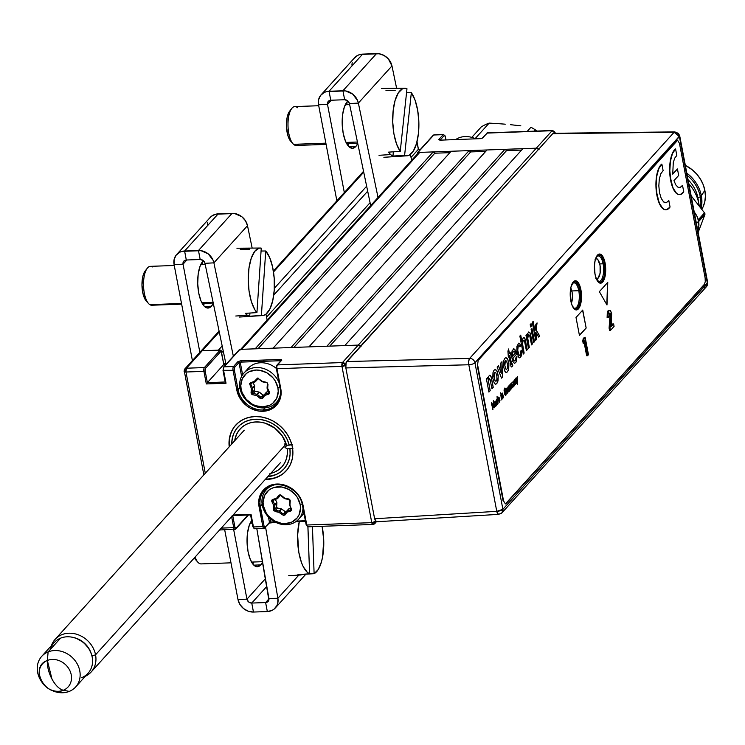 <?xml version="1.0" encoding="UTF-8"?>
<svg xmlns="http://www.w3.org/2000/svg" width="745" height="745" viewBox="0 0 745 745"><rect width="100%" height="100%" fill="white"/><g stroke="black" fill="none" stroke-linecap="round" stroke-linejoin="round"><path stroke-width="1.12" d="M555.295 133.271A2.915 2.505 -137.9 0 0 552.101 130.72L536.307 148.18A2.915 2.505 42.1 0 1 538.691 149.205A2.915 2.505 -137.9 0 0 536.307 148.18L358.252 345.093A2.915 2.505 42.1 0 1 360.627 346.118A2.915 2.505 -137.9 0 0 358.252 345.093L344.805 345.587L522.869 148.665L536.307 148.18L342.458 362.554A2.915 2.505 42.1 0 1 345.652 365.115M344.805 345.587L522.869 148.665M326.869 346.229L504.933 149.317L326.869 346.229L308.942 346.881L487.007 149.969L504.933 149.317L506.535 150.62L329.746 346.127L506.535 150.62L521.593 150.071M308.942 346.881L487.007 149.969M291.016 347.533L469.08 150.611L291.016 347.533L273.089 348.176L451.144 151.263L469.08 150.611L470.682 151.915L293.884 347.421L470.682 151.915L485.74 151.365M273.089 348.176L451.144 151.263M255.153 348.828L433.217 151.915L255.153 348.828L241.706 349.312L419.77 152.399L433.217 151.915L434.819 153.209L258.021 348.725L434.819 153.209L449.878 152.669M240.058 350.048A2.915 2.505 42.1 0 1 241.706 349.312L419.77 152.399A2.915 2.505 -137.9 0 0 418.122 153.135L240.691 349.349M241.194 360.831L241.436 362.089M218.397 350.159L222.187 345.969L218.397 350.159L202.267 350.737L220.194 350.094L204.4 367.555L186.474 368.207A2.915 1.127 87.9 0 0 185.98 372.016L203.907 371.364L206.309 383.936L207.371 382.641L205.145 370.963A1.946 0.754 -92.1 0 1 205.471 368.421L221.265 350.96L223.835 364.435L226.052 364.352L223.835 364.435L225.614 362.452L223.835 364.435L221.6 352.757L223.221 350.96L221.6 352.757M266.561 317.184L370.079 202.696L266.561 317.184M273.741 295.094L367.685 191.204L273.741 295.094M366.652 186.213L274.346 288.287L366.652 186.213M225.214 381.989L207.371 382.641L223.835 364.435L207.371 382.641L205.145 370.963L205.471 368.421L221.265 350.96A0.969 0.838 -137.9 0 0 220.194 350.094L204.4 367.555A0.969 0.838 42.1 0 1 205.471 368.421A0.969 0.838 -137.9 0 0 204.4 367.555A2.915 1.127 87.9 0 0 203.907 371.364L205.145 370.963L203.907 371.364A2.915 1.127 -92.1 0 1 204.4 367.555L186.474 368.207L202.267 350.737A2.915 2.505 -137.9 0 0 200.61 351.482A2.915 2.505 42.1 0 1 202.267 350.737L219.263 331.944L200.098 352.497M273.517 271.944L363.728 172.179L273.517 271.944M418.355 149.317L416.949 141.96L418.383 149.326L411.026 157.418L418.355 149.317L420.571 149.233M482.071 138.319A0.969 0.838 42.1 0 1 482.741 137.9L487.109 133.076A0.969 0.838 -137.9 0 0 486.56 133.318A0.969 0.838 42.1 0 1 487.109 133.076L552.101 130.72L536.307 148.18L417.973 152.464A0.969 0.838 42.1 0 0 417.256 153.395L417.973 152.464L536.307 148.18L539.11 149.754M434.596 134.975A2.915 1.127 87.9 0 0 434.177 134.78A2.915 1.127 87.9 0 0 433.767 135.003L417.973 152.464L433.767 135.003A0.969 0.838 -137.9 0 0 433.217 135.245L417.424 152.706M487.938 133.038A2.915 1.127 87.9 0 0 487.519 132.852A2.915 1.127 87.9 0 0 487.109 133.076L482.741 137.9L481.009 138.626L439.932 140.172L438.814 139.492L443.182 134.659A2.915 1.127 -92.1 0 1 443.592 134.445A2.915 1.127 87.9 0 0 443.182 134.659L433.767 135.003L443.182 134.659A0.969 0.838 42.1 0 1 444.253 135.525L440.053 140.162L444.253 135.525A0.969 0.838 -137.9 0 0 443.182 134.659L438.814 139.492A0.969 0.838 42.1 0 1 439.829 140.172M555.304 133.318L552.101 130.72A2.915 1.127 -92.1 0 1 552.511 130.496L487.109 133.076A2.915 1.127 -92.1 0 1 487.537 132.852M434.177 134.78L443.592 134.445L445.259 136.577L444.821 135.525L444.253 135.525A1.946 0.754 -92.1 0 1 445.259 136.577L445.203 136.307M445.259 136.577L445.91 139.958L445.259 136.577M266.943 479.426A34.037 29.176 42.1 0 1 265.285 479.435L272.949 478.597L278.5 476.595L283.37 473.494L287.374 469.415L290.373 464.508L292.236 458.967L292.897 453.007L292.329 446.851L290.55 440.742L287.644 434.903L283.705 429.576L278.9 424.948L273.396 421.214L267.418 418.504L261.188 416.93L254.948 416.548A34.037 29.176 42.1 0 1 288.185 435.806A34.037 29.176 42.1 0 1 286.201 470.812A34.037 29.176 42.1 0 1 266.943 479.426M229.218 446.823A34.037 29.176 42.1 0 1 235.699 425.153A34.037 29.176 42.1 0 1 254.948 416.548L248.951 417.377L243.401 419.37L238.53 422.48L234.526 426.559L231.527 431.467L229.665 436.998L229.218 446.823M276.46 368.645L280.176 388.145A22.853 19.593 42.1 0 1 276.069 404.237A22.853 19.593 42.1 0 1 263.143 410.011A22.853 19.593 42.1 0 1 238.046 389.663L234.275 369.902L233.045 370.312L236.817 390.073A23.831 20.422 -137.9 0 0 262.976 411.287L263.143 410.011A22.853 19.593 42.1 0 1 238.046 389.663L236.817 390.073L239.881 387.642L238.046 389.663L234.2 369.166L234.61 367.369L238.977 362.536A0.969 0.838 -137.9 0 0 237.906 361.67L233.539 366.503A0.969 0.838 42.1 0 1 234.61 367.369L238.977 362.536L241.622 376.402L238.977 362.536L240.207 362.135L242.609 374.744L240.207 362.135L280.94 360.701M276.591 402.198A22.853 19.593 -137.9 0 0 278.257 401.173M280.176 388.145L280.176 388.145A22.853 19.593 42.1 0 1 276.106 404.19A22.853 19.593 42.1 0 1 263.143 410.011L265.09 407.86L263.143 410.011L262.976 411.287A23.831 20.422 -137.9 0 0 280.744 388.48L276.972 368.719A2.915 1.127 -92.1 0 1 277.466 364.91L281.834 360.077A0.969 0.838 -137.9 0 0 281.284 360.329L276.917 365.152A0.969 0.838 42.1 0 1 277.466 364.91A0.969 0.838 -137.9 0 0 276.74 365.842L276.507 366.261M268.749 523.353A0.969 0.838 -137.9 0 0 269.476 522.422L270.705 522.012L270.044 518.539L270.705 522.012L274.775 521.872M296.631 521.081L305.394 520.764M308.309 526.594A2.915 1.127 -92.1 0 1 307.881 526.808A2.915 1.127 -92.1 0 1 306.782 525.011L303.019 505.25A23.831 20.422 -137.9 0 0 276.851 484.036A23.831 20.422 -137.9 0 0 259.092 506.842L262.156 504.412L260.322 506.432L264.093 526.193L260.322 506.432L259.092 506.842L262.855 526.603L264.093 526.193L265.108 527.246L269.476 522.422L268.433 516.983L269.476 522.422L265.108 527.246A0.969 0.838 42.1 0 1 264.382 528.177A2.915 1.127 -92.1 0 1 263.972 528.401A2.915 1.127 -92.1 0 1 262.855 526.603L253.449 526.939L251.046 514.367L250.627 514.916L252.825 526.752L253.449 526.939A2.915 1.127 87.9 0 0 254.557 528.745L263.972 528.401A2.915 1.127 87.9 0 0 264.382 528.177A0.969 0.838 -137.9 0 0 265.108 527.246A1.946 0.754 -92.1 0 1 264.093 526.193L262.855 526.603A2.915 1.127 87.9 0 0 263.954 528.401L269.299 523.102M253.896 527.656L252.881 526.603L250.655 514.925L232.729 515.577L233.241 515.009L232.729 515.577L234.954 527.255L235.969 528.307A1.946 0.754 -92.1 0 1 234.954 527.255L233.725 527.656A2.915 1.127 87.9 0 0 234.815 529.453A2.915 1.127 87.9 0 0 235.243 529.239A0.969 0.838 -137.9 0 0 235.969 528.307L247.983 515.019L235.969 528.307A0.969 0.838 42.1 0 1 235.243 529.239A2.915 1.127 -92.1 0 1 234.833 529.453A2.915 1.127 -92.1 0 1 233.725 527.656L231.63 516.667L233.725 527.656L234.954 527.255L232.729 515.577L232.179 515.587M233.725 527.656L221.284 528.103L233.725 527.656M276.367 366.894L276.348 368.533L276.972 368.719L276.414 368.384A1.946 0.754 87.9 0 1 276.74 365.842A0.969 0.838 42.1 0 1 276.917 365.152L276.348 368.533L280.12 388.294L280.744 388.48L280.12 388.294C281.2 394.571 279.841 399.879 276.069 404.237M223.118 370.582L223.398 367.769A0.969 0.838 42.1 0 1 224.124 366.838L239.918 349.377L358.252 345.093L342.458 362.554L277.466 364.91A2.915 1.127 87.9 0 0 276.972 368.719L280.744 388.48L280.679 396.964L277.28 404.274L274.467 407.133L271.059 409.303L262.976 411.287L258.608 411.017L250.069 408.018L246.213 405.401L240.095 398.435L236.817 390.073L233.045 370.312L234.275 369.902A1.946 0.754 -92.1 0 1 234.61 367.369A0.969 0.838 -137.9 0 0 233.539 366.503A2.915 1.127 87.9 0 0 233.045 370.312A2.915 1.127 -92.1 0 1 233.539 366.503L224.124 366.838A2.915 1.127 87.9 0 0 223.63 370.647L233.045 370.312L223.072 370.312L225.372 382.502L226.033 383.228L223.63 370.647L226.033 383.228L206.309 383.936L203.907 371.364L185.98 372.016L205.294 473.28L185.98 372.016A2.915 0.996 169.2 0 1 184.117 371.448A2.915 0.996 169.2 0 1 184.294 370.991L203.851 474.872M225.297 381.989L225.372 382.502M345.652 365.171A2.915 0.996 169.2 0 1 341.964 366.372L345.661 365.152L342.458 362.554L341.964 366.372L276.972 368.719L341.964 366.372A2.915 1.127 -92.1 0 1 342.458 362.554L277.466 364.91L281.834 360.077L281.349 359.435L240.374 360.859L237.906 361.67L233.539 366.503L224.124 366.838L239.918 349.377A0.969 0.838 -137.9 0 0 239.369 349.629L223.575 367.089M375.62 521.286L371.783 522.655L341.964 366.372L371.783 522.655A2.915 0.996 -10.8 0 0 375.48 521.444L375.378 520.941M375.48 521.444A2.915 2.505 42.1 0 1 373.301 524.238L374.949 523.502L375.48 521.444M675.603 132.265L674.123 132.265L679.412 136.624L707.368 283.193A4.889 1.667 -10.8 0 0 707.666 282.439L502.894 509.31A4.889 4.191 42.1 0 1 502.018 512.756L498.684 514.357L376.504 521.77L372.891 524.461A2.915 1.127 -92.1 0 1 371.783 522.655L373.301 524.238A2.915 1.127 -92.1 0 1 372.891 524.461L373.301 524.238M233.12 515.019L251.046 514.367L253.449 526.939L262.855 526.603L258.692 502.53L260.461 494.475L265.36 488.189L268.768 486.019L272.651 484.613L281.219 484.306L289.768 487.304L293.614 489.921L299.741 496.887L303.019 505.25L306.782 525.011L371.783 522.655L306.782 525.011A2.915 1.127 87.9 0 0 307.899 526.808L309.603 573.808L307.35 572.365L303.215 566.628L301.455 562.522L298.829 552.436L297.618 535.031L299.285 521.528A33.786 13.056 -92.1 0 0 309.603 573.808L307.936 526.808L306.167 524.825L302.396 505.063L303.019 505.25L302.396 505.063C300.095 487.603 274.253 477.731 264.438 490.34A22.853 19.593 42.1 0 1 286.387 486.122A22.853 19.593 42.1 0 1 302.451 504.914A22.853 19.593 42.1 0 0 287.719 486.681A22.853 19.593 42.1 0 0 266.263 488.599A22.853 19.593 42.1 0 0 260.322 506.432A22.853 19.593 42.1 0 1 264.438 490.34M291.677 510.306L290.652 510.334L291.677 510.306M269.141 523.064L275.771 522.375M295.849 521.649L305.497 521.304M267.259 487.854A22.853 19.593 -137.9 0 0 266.403 489.614M302.507 505.175L306.223 524.676M361.055 346.667L358.252 345.093L239.918 349.377L239.192 349.964M226.052 364.352L223.835 364.435L220.874 350.336L202.267 350.737L186.474 368.207L184.825 368.943A2.915 2.505 42.1 0 1 186.474 368.207L185.98 372.016L184.294 370.991A2.915 2.505 42.1 0 1 184.825 368.943L184.117 371.448M263.199 361.297L264.279 359.993M221.135 383.405L220.892 382.148M292.981 448.239L289.926 448.741A31.122 26.68 42.1 0 1 267.818 476.642L276.032 474.593L280.53 472.013L284.32 468.54L287.235 464.312L289.181 459.488L290.094 454.226L289.926 448.741L287.225 448.844L292.981 448.239M265.658 479.035A34.037 29.176 -137.9 0 0 286.387 470.607M231.751 444.029L232.3 438.153L233.921 433.171L236.537 428.729L240.048 424.995L244.341 422.117L249.24 420.189L254.576 419.286L260.145 419.444L265.742 420.664L271.161 422.881L276.209 426.028L280.688 429.986L284.441 434.614L287.328 439.727L289.237 445.156L286.546 445.249L282.15 435.732L274.663 428.012L265.183 423.188L260.117 422.108L255.088 421.987L250.264 422.815L245.841 424.566L241.976 427.183L238.8 430.563L236.444 434.586L234.694 440.761A28.208 24.175 42.1 0 1 259.232 422.024A28.208 24.175 42.1 0 1 286.546 445.249L284.292 443.89L286.546 445.249L292.301 444.653L289.237 445.156A31.122 26.68 42.1 0 0 257.072 419.23A31.122 26.68 42.1 0 0 231.751 444.029M269.932 473.559L274.523 472.134L278.611 469.816L282.048 466.705L284.711 462.896L286.499 458.538L287.346 453.798L287.225 448.844A28.208 24.175 42.1 0 1 270.77 473.382M284.972 447.484L287.225 448.844L284.972 447.484L287.011 445.231M235.895 424.939A34.037 29.176 -137.9 0 0 229.59 446.413M455.642 139.604A21.884 18.755 42.1 0 1 475.72 138.877A21.884 18.755 -137.9 0 0 455.642 139.604M279.897 387.139L277.894 387.791A19.938 17.088 42.1 0 1 263.032 406.872A19.938 17.088 42.1 0 1 241.138 389.123L240.02 388.443A21.884 18.755 -137.9 0 0 260.294 407.72A21.884 18.755 -137.9 0 0 280.399 394.301A21.884 18.755 42.1 0 1 276.423 402.393A21.884 18.755 42.1 0 1 255.405 406.435A21.884 18.755 42.1 0 1 240.02 388.443A21.884 18.755 42.1 0 1 243.96 373.04A21.884 18.755 42.1 0 1 279.04 382.604A21.884 18.755 -137.9 0 0 254.147 367.704A21.884 18.755 -137.9 0 0 240.02 388.443L241.138 389.123L240.803 385.519L242.283 378.777L246.381 373.515L249.24 371.699L256.001 370.042L259.66 370.265L266.803 372.779L272.847 377.678L275.147 380.797L277.894 387.791L278.23 391.395L276.749 398.137L272.651 403.399L269.792 405.215L263.032 406.872L255.731 405.727L252.229 404.135L246.185 399.246L242.181 392.699L241.138 389.123A19.938 17.088 42.1 0 1 256.001 370.042A19.938 17.088 42.1 0 1 277.894 387.791L279.897 387.139M263.674 395.353L259.456 392.261L262.985 395.111L260.964 397.346L257.435 394.496L256.587 395.521L260.117 398.379L260.964 397.346L257.435 394.496L259.456 392.261A0.969 0.838 -137.9 0 0 258.99 392.047L255.2 391.293L254.352 390.445A0.969 0.838 -137.9 0 0 255.2 391.293L253.188 393.518A0.969 0.838 42.1 0 1 252.331 392.671L254.352 390.445A0.969 0.838 42.1 0 1 254.334 390.212L254.641 386.124A0.969 0.838 -137.9 0 0 254.539 385.64L252.527 387.866L250.795 384.327L252.043 382.949L250.795 384.327A0.969 0.838 42.1 0 1 250.711 384.075L251.596 383.088L250.711 384.075A0.969 0.838 42.1 0 1 251.037 383.265L250.888 383.386M268.982 392.028A0.969 0.838 42.1 0 1 268.992 392.103L269.55 392.438A1.946 1.667 -137.9 0 0 269.383 391.935L268.852 391.991L269.383 391.935L267.269 388.49M254.818 382.017L254.306 381.459L249.538 383.591L251.372 388.527L251.074 392.615L252.322 392.438L252.62 388.35L251.372 388.527L251.167 393.323L252.806 394.776L253.188 393.518A0.969 0.838 42.1 0 1 252.322 392.438L254.334 390.212A0.969 0.838 -137.9 0 0 254.352 390.445L252.331 392.671A0.969 0.838 42.1 0 1 252.322 392.438L251.074 392.615A1.946 1.667 -137.9 0 0 252.806 394.776L256.587 395.521L256.969 394.273L253.188 393.518L255.2 391.293L258.99 392.047L256.969 394.273L253.188 393.518L252.806 394.776L256.587 395.521L260.787 398.743L262.166 398.677L264.726 395.455A0.969 0.503 -143.6 0 1 264.279 394.515A0.969 0.503 -143.6 0 1 264.298 394.487L262.24 397.281A0.969 0.503 36.4 0 0 262.231 397.299A0.969 0.503 36.4 0 0 262.678 398.249L264.726 395.455L268.563 394.217A1.946 1.667 -137.9 0 0 269.55 392.438L268.992 392.103M269.01 392.345A0.969 0.838 42.1 0 1 268.498 392.988L264.671 394.226L266.682 392A0.969 0.838 -137.9 0 0 266.319 392.261L262.231 397.299M257.323 379.559A0.969 0.838 -137.9 0 0 257.416 379.456L255.405 381.682L258.142 378.134M258.738 378.833L262.268 381.682L258.738 378.833M263.078 381.514L262.734 381.896L266.524 382.651A0.969 0.838 42.1 0 1 267.38 383.731L267.083 387.819L267.753 387.083M267.706 387.726L267.185 388.303L268.908 391.851M268.945 392.494L268.563 394.217L268.498 392.988L264.671 394.226L264.726 395.455L269.047 393.956L269.55 392.438A1.946 1.667 -137.9 0 0 269.383 391.935L267.66 388.396L267.958 384.299L266.924 382.418L262.445 381.393L257.528 378.069L254.306 381.459L250.469 382.697L251.112 383.247L255.041 381.943L255.982 380.9M266.682 392L268.554 391.395L266.682 392M254.539 385.64L253.067 382.613L254.539 385.64L252.527 387.866A0.969 0.838 42.1 0 1 252.62 388.35L254.641 386.124L254.334 390.212L252.322 392.438L252.62 388.35L254.641 386.124A0.969 0.838 -137.9 0 0 254.539 385.64M255.125 380.341L256.792 379.801L255.125 380.341M276.33 368.403A21.884 18.755 -137.9 0 0 248.262 368.281L243.96 373.04M302.144 503.918L300.17 504.561A19.938 17.088 42.1 0 1 285.307 523.642A19.938 17.088 42.1 0 1 263.413 505.892L262.296 505.212A21.884 18.755 -137.9 0 0 284.087 524.657A21.884 18.755 -137.9 0 0 302.992 508.174A21.884 18.755 42.1 0 1 298.698 519.163A21.884 18.755 42.1 0 1 277.68 523.204A21.884 18.755 42.1 0 1 262.296 505.212A21.884 18.755 42.1 0 1 266.235 489.81A21.884 18.755 42.1 0 1 273.89 485.042A21.884 18.755 -137.9 0 0 262.296 505.212L263.413 505.892L263.078 502.288L264.559 495.546L268.656 490.285L271.515 488.469L274.756 487.295L281.927 487.034L289.079 489.549L295.122 494.447L297.423 497.567L300.17 504.561L300.505 508.164L299.024 514.907L297.274 517.775L292.068 521.984L285.307 523.642L281.647 523.418L274.505 520.904L268.461 516.006L266.161 512.886L263.413 505.892A19.938 17.088 42.1 0 1 278.276 486.811A19.938 17.088 42.1 0 1 300.17 504.561L302.144 503.918M298.698 519.163L302.992 514.404A21.884 18.755 -137.9 0 0 303.96 513.24M285.95 512.122L281.722 509.031L285.251 511.88L283.24 514.115L279.71 511.266L281.722 509.031A0.969 0.838 -137.9 0 0 281.265 508.816L277.475 508.062L281.265 508.816L279.245 511.042L275.464 510.288L275.082 511.545L278.863 512.29L279.245 511.042L275.464 510.288L277.475 508.062L276.628 507.215A0.969 0.838 42.1 0 1 276.609 506.982L276.907 502.894L276.609 506.982L274.598 509.207L276.609 506.982A0.969 0.838 -137.9 0 0 276.628 507.215L274.607 509.44L276.628 507.215A0.969 0.838 -137.9 0 0 277.475 508.062L275.464 510.288A0.969 0.838 42.1 0 1 274.598 509.207L274.896 505.119L276.907 502.894A0.969 0.838 -137.9 0 0 276.814 502.409L274.793 504.635L273.07 501.096L274.318 499.718L273.07 501.096A0.969 0.838 42.1 0 1 272.987 500.845L273.871 499.858L272.987 500.845A0.969 0.838 42.1 0 1 273.164 500.156L277.308 498.712L276.572 498.228L272.745 499.467L273.378 500.016L272.745 499.467A1.946 1.667 -137.9 0 0 271.925 501.748L273.648 505.296L274.793 504.635L273.07 501.096A0.969 0.838 42.1 0 1 273.313 500.035M288.79 499.42A0.969 0.838 42.1 0 1 289.647 500.268L290.205 500.612A1.946 1.667 -137.9 0 0 288.501 498.917L288.65 499.495L288.501 498.917L284.72 498.163L281.191 495.313L280.912 495.695L284.441 498.545L288.548 499.374M289.647 500.51L290.233 501.068A1.946 1.667 -137.9 0 0 290.205 500.612L289.647 500.268M289.637 500.761L289.302 504.719L289.935 505.166L290.233 501.068L289.6 500.631L289.302 504.719M289.516 505.008L291.183 508.621A0.969 0.838 42.1 0 1 290.774 509.757L286.946 510.996L287.002 512.225L290.839 510.986L290.774 509.757L286.946 510.996L288.958 508.77L290.941 508.127L288.958 508.77A0.969 0.838 -137.9 0 0 288.594 509.031L284.515 514.05A0.969 0.503 36.4 0 0 284.497 514.069A0.969 0.503 36.4 0 0 284.944 515.019L287.002 512.225A0.969 0.503 -143.6 0 1 286.555 511.284A0.969 0.503 -143.6 0 1 286.574 511.256L284.497 514.069M286.667 511.154L286.574 511.256A0.969 0.838 42.1 0 1 286.946 510.996L288.958 508.77A0.969 0.838 -137.9 0 0 288.594 509.031M276.814 502.409L275.343 499.383L276.814 502.409M279.645 496.272L277.634 498.507A0.969 0.838 42.1 0 0 277.68 498.452L279.692 496.226A0.969 0.838 -137.9 0 1 279.599 496.328A0.969 0.838 -137.9 0 0 279.692 496.226L277.68 498.452L279.738 495.658A0.969 0.503 -143.6 0 1 278.63 495.434L276.572 498.228A0.969 0.503 36.4 0 0 277.68 498.452L280.418 494.904M277.093 498.787L277.308 498.712A0.969 0.838 42.1 0 0 277.634 498.507M273.07 501.096L271.925 501.748L273.07 501.096M273.48 499.951L277.214 498.778M271.925 501.748L273.648 505.296L273.806 510.753L278.863 512.29L283.78 515.624L287.002 512.225L291.77 510.092L289.935 505.166L290.233 501.068A1.946 1.667 -137.9 0 0 290.205 500.612L289.097 499.131L284.72 498.163L279.803 494.838L276.572 498.228L272.176 499.802L271.925 501.748M535.245 129.788A53.491 45.855 42.1 0 1 537.117 131.055A53.491 45.855 -137.9 0 0 535.245 129.788A53.491 45.855 -137.9 0 0 530.952 127.255L527.19 131.418L530.952 127.255A53.491 45.855 42.1 0 1 535.245 129.788L533.997 131.167L535.245 129.788M520.839 125.849L510.511 124.685L520.839 125.849M505.259 124.192L499.951 123.772L505.259 124.192M489.176 123.102L499.951 123.772L489.176 123.102A53.491 45.855 -137.9 0 0 481.279 126.901A53.491 45.855 42.1 0 1 489.176 123.102L475.152 138.607L489.176 123.102M481.279 126.901L471.808 137.378L481.279 126.901M50.418 649.361A22.853 19.593 42.1 0 1 60.55 638.158A22.853 19.593 -137.9 0 0 54.18 642.572L41.748 656.317A22.853 19.593 42.1 0 1 48.127 651.903L60.55 638.158A22.853 19.593 42.1 0 1 89.791 650.404A22.853 19.593 42.1 0 1 81.708 677.652M49.356 689.097A17.237 14.779 42.1 0 1 42.269 682.69A17.237 14.779 42.1 0 1 47.363 660.47C28.71 666.84 45.65 698.475 63.316 690.261L69.276 691.397L63.316 690.261A17.237 14.779 42.1 0 1 49.356 689.097L50.772 689.861A22.853 19.593 -137.9 0 0 69.276 691.397A22.853 19.593 42.1 0 1 50.017 689.442M41.869 682.066L41.869 682.066A22.853 19.593 42.1 0 1 41.748 656.317M75.655 686.983L88.078 673.229A22.853 19.593 -137.9 0 0 87.342 646.669A22.853 19.593 -137.9 0 0 60.55 638.158L48.127 651.903A22.853 19.593 42.1 0 1 74.919 660.415A22.853 19.593 42.1 0 1 75.655 686.983A22.853 19.593 42.1 0 1 69.276 691.397A22.853 19.593 -137.9 0 0 77.359 664.149A22.853 19.593 -137.9 0 0 48.127 651.903L47.363 660.47A17.237 14.779 42.1 0 1 69.415 669.708A17.237 14.779 42.1 0 1 63.316 690.261A17.237 14.779 -137.9 0 0 69.415 669.708A17.237 14.779 -137.9 0 0 47.363 660.47A20.143 9.573 68.1 0 0 51.982 679.077A20.143 9.573 68.1 0 0 63.316 690.261C59.283 689.153 55.503 685.419 51.982 679.077L47.363 660.47L48.127 651.903A22.853 19.593 -137.9 0 0 41.375 681.368L42.269 682.69M95.546 654.799A24.315 20.841 42.1 0 1 91.179 671.981A24.315 20.841 42.1 0 1 85.33 676.274A24.315 20.841 -137.9 0 0 95.546 654.799L91.942 655.991L95.546 654.799A24.315 20.841 -137.9 0 0 74.509 633.706A24.315 20.841 -137.9 0 0 51.424 645.617A24.315 20.841 42.1 0 1 55.111 639.368A24.315 20.841 42.1 0 1 78.43 634.861A24.315 20.841 42.1 0 1 95.546 654.799L285.568 444.663L95.546 654.799M72.237 637.264L76.148 638.241L83.375 642.274L88.888 648.523L91.318 653.868A21.4 18.336 42.1 0 0 73.122 637.413M694.442 212.232L694.442 212.232A19.556 16.762 -137.9 0 1 698.587 221.181L696.435 223.556L698.587 221.181L697.078 216.525L694.442 212.232M603.096 263.795A12.712 4.908 87.9 0 0 596.587 256.783A12.712 4.908 -92.1 0 1 598.244 255.954A12.712 4.908 -92.1 0 1 603.096 263.795L599.744 263.916L603.096 263.795A12.712 4.908 -92.1 0 1 599.166 281.359A12.712 4.908 -92.1 0 1 597.453 280.651A12.712 4.908 87.9 0 0 602.547 277.382A12.712 4.908 87.9 0 0 603.096 263.795L604.335 263.395L603.096 263.795M595.935 277.727L598.98 282.038L601.047 282.048L602.016 281.265L604.242 276.227L604.893 268.628L603.776 261.029L601.243 255.982L600.228 255.2L598.161 255.2L596.317 257.239L595.283 259.809A13.689 5.289 -92.1 0 1 596.941 256.28A13.689 5.289 -92.1 0 1 604.335 263.395A13.689 5.289 -92.1 0 1 603.599 278.425A13.689 5.289 -92.1 0 1 597.844 281.126A13.689 5.289 -92.1 0 1 595.935 277.717M578.772 290.699A12.712 4.908 87.9 0 0 572.262 283.677A12.712 4.908 -92.1 0 1 573.92 282.849A12.712 4.908 -92.1 0 1 578.772 290.699L571.834 290.95L578.772 290.699A12.712 4.908 -92.1 0 1 574.842 308.253A12.712 4.908 -92.1 0 1 573.166 307.583A12.712 4.908 87.9 0 0 578.232 304.249A12.712 4.908 87.9 0 0 578.772 290.699L580.01 290.289L578.772 290.699M571.583 284.981A13.689 5.289 -92.1 0 1 572.616 283.174A13.689 5.289 -92.1 0 1 580.01 290.289A13.689 5.289 -92.1 0 1 579.275 305.32A13.689 5.289 -92.1 0 1 573.52 308.02A13.689 5.289 -92.1 0 1 573.222 307.676L575.699 309.203L578.567 306.903L580.336 300.766L580.392 292.86L578.725 285.847L575.904 282.104L573.836 282.094L571.247 285.838M703.802 287.868L706.493 286.629A4.889 4.191 -137.9 0 0 707.368 283.193L706.493 286.629L502.018 512.756L502.894 509.31L474.938 362.74A4.889 1.667 169.2 0 1 468.819 364.771L496.775 511.34A4.889 1.667 -10.8 0 0 502.894 509.31L474.938 362.74L679.71 135.869A4.889 1.667 169.2 0 1 679.412 136.624A4.889 4.191 -137.9 0 0 674.123 132.265L469.648 358.392L346.676 361.548L345.736 364.184L345.848 367.928L374.623 518.753L375.722 521.407L377.175 521.407M498.684 514.357A4.889 1.844 -93.5 0 1 496.775 511.34L468.819 364.771A4.889 1.667 -10.8 0 0 474.938 362.74L679.412 136.624L707.368 283.193L502.894 509.31L496.775 511.34L497.911 513.985L499.327 513.985A4.889 4.191 42.1 0 0 502.018 512.756M496.775 511.34L374.623 518.753L496.775 511.34M468.819 364.771L345.848 367.928L468.819 364.771A4.889 1.788 -91.5 0 1 469.648 358.392L468.735 361.027L468.819 364.771M474.938 362.74A4.889 4.191 -137.9 0 0 469.648 358.392A4.889 4.191 42.1 0 1 474.938 362.74M469.648 358.392L674.123 132.265L552.743 133.662L346.676 361.548L469.648 358.392M674.123 132.265A4.889 1.937 -90.7 0 1 674.849 131.893L553.442 133.29L674.123 132.265M554.187 133.662L552.743 133.662L346.099 362.601L345.848 367.928L374.623 518.753L376.458 521.779M697.888 230.298L697.888 230.298A19.556 16.762 -137.9 0 0 698.587 221.181L698.857 225.875L697.888 230.298M570.772 287.97A9.964 3.855 -92.1 0 1 572.43 298.093A9.964 3.855 -92.1 0 1 571.368 303.28L572.477 296.165L572.123 292.319L570.633 287.71M596.866 279.757A11.911 4.6 87.9 0 0 597.043 279.543L598.458 277.727A9.964 3.855 -92.1 0 1 598.002 278.211L596.838 279.692L598.002 278.211L595.767 278.323M595.581 258.906A9.964 3.855 -92.1 0 1 597.807 259.632L596.261 257.919A11.911 4.6 87.9 0 0 596.075 257.714M597.807 259.632A9.964 3.855 -92.1 0 1 600.368 268.591A9.964 3.855 -92.1 0 1 598.458 277.727M595.041 259.26L596.521 258.804L597.993 259.856L600.088 265.658L600.097 273.257L598.002 278.211A9.964 3.855 -92.1 0 1 596.289 278.602M698.652 221.535L704.854 214.672A1.946 1.667 -137.9 0 0 704.928 213.759L698.521 220.846L704.928 213.759A1.946 1.667 -137.9 0 0 704.519 212.874L698.261 219.784L704.519 212.874A1.946 1.667 42.1 0 1 704.854 214.672L698.139 232.468L704.854 214.672L698.652 221.535M691.136 195.795L704.519 212.874L691.136 195.795M701.781 209.382L701.911 209.168A32.091 27.509 -137.9 0 0 704.863 190.403L700.337 196.857A33.553 28.757 42.1 0 1 700.458 207.697A33.553 28.757 -137.9 0 0 700.337 196.857L697.869 197.667A31.607 27.09 42.1 0 1 698.335 201.308A31.607 27.09 -137.9 0 0 697.869 197.667L697.385 198.198L697.869 197.667A31.607 27.09 -137.9 0 0 688.073 179.731A31.607 27.09 42.1 0 1 697.869 197.667L700.337 196.857A33.553 28.757 -137.9 0 0 687.244 175.401A33.553 28.757 42.1 0 1 700.337 196.857L701.343 195.739A33.553 28.757 -137.9 0 0 686.825 173.166A33.553 28.757 42.1 0 1 701.343 195.739L704.863 190.403A32.091 27.509 -137.9 0 0 685.326 165.343L692.207 169.758L696.743 174.116L700.449 179.145L703.196 184.639L704.863 190.403L705.403 196.205L704.779 201.83L703.019 207.054M688.846 183.792A38.898 33.348 42.1 0 1 698.885 203.739A38.898 33.348 -137.9 0 0 688.846 183.792M698.065 204.642L698.885 203.739L698.065 204.642M699.257 206.16A38.898 33.348 -137.9 0 0 698.885 203.739A38.898 33.348 42.1 0 1 699.257 206.16M701.343 195.739A33.553 28.757 42.1 0 1 701.064 208.47A33.553 28.757 -137.9 0 0 701.343 195.739M670.053 207.026L668.814 200.507L666.337 202.705L663.637 201.96L661.225 198.412L659.511 192.704L658.831 185.868L659.288 179.145L660.806 173.743L663.115 170.642L661.877 164.124L658.738 168.77L656.699 176.463L656.121 185.868L657.099 195.386L659.455 203.357L662.799 208.432L664.661 209.587L666.552 209.727L670.053 207.026A23.337 9.014 -92.1 0 1 666.002 209.792A23.337 9.014 -92.1 0 1 657.099 195.386L656.913 195.386A23.337 9.014 87.9 0 0 665.825 209.801A23.337 9.014 87.9 0 0 665.909 209.792M605.089 263.032A14.593 5.634 -92.1 0 1 600.582 283.184A14.593 5.634 -92.1 0 1 595.013 274.179A14.593 5.634 -92.1 0 1 599.529 254.026A14.593 5.634 -92.1 0 1 605.089 263.032L603.729 258.301L600.712 254.306L598.514 254.306L597.481 255.135L595.115 260.499L594.436 265.751L595.013 274.179L596.382 278.909L599.39 282.904L601.587 282.904L602.621 282.076L604.987 276.712L605.676 271.459L605.089 263.032M600.358 283.184A14.593 5.634 87.9 0 0 604.642 263.05A14.593 5.634 87.9 0 0 599.297 254.045M580.904 289.786A14.593 5.634 -92.1 0 1 576.388 309.939A14.593 5.634 -92.1 0 1 570.828 300.933A14.593 5.634 -92.1 0 1 575.336 280.781A14.593 5.634 -92.1 0 1 580.904 289.786L579.536 285.056L576.528 281.061L574.33 281.051L573.296 281.88L570.931 287.253L570.242 292.506L570.828 300.933L572.188 305.664L575.205 309.659L577.403 309.659L578.437 308.83L580.802 303.466L581.482 298.205L580.904 289.786M576.164 309.929A14.593 5.634 87.9 0 0 580.457 289.796A14.593 5.634 87.9 0 0 575.112 280.8M679.021 187.638L680.194 187.433L682.522 185.347L683.761 191.865L682.522 185.347L680.371 187.423L678.015 187.265L675.78 184.89L673.974 180.635L678.676 175.429L677.447 168.966L672.735 174.172L673.284 162.457L674.774 158.052L676.823 155.482L675.585 148.963L672.446 153.61L670.407 161.302L669.829 170.707L670.807 180.225A23.337 9.014 -92.1 0 1 675.585 148.963L675.398 148.972A23.337 9.014 87.9 0 0 670.621 180.234L673.163 188.206L676.507 193.272L678.369 194.426L680.26 194.566L683.761 191.865A23.337 9.014 -92.1 0 1 679.71 194.631A23.337 9.014 -92.1 0 1 670.807 180.225L670.621 180.234A23.337 9.014 87.9 0 0 679.533 194.641A23.337 9.014 87.9 0 0 679.617 194.631M609.345 310.525L608.32 310.423L607.324 311.848L607.119 317.733L608.935 316.69L608.013 317.705L607.771 315.07L609.019 310.525L610.639 310.916L611.654 313.692L610.444 310.684M609.28 313.179L609.959 316.113L609.093 328.107L609.932 316.709L610.835 316.672L609.987 328.079L609.093 328.107L609.54 330.445L610.285 329.625L609.54 330.445L610.434 330.417L614.076 326.385L610.434 330.417L609.987 328.079L610.798 315.06L610.174 313.151L609.373 313.105L608.935 316.69M611.654 313.692L611.17 326.599L613.61 323.907L614.076 326.385M586.166 328.024L582.59 310.218L586.166 328.024L579.442 335.455L586.166 328.024L582.739 310.06L586.166 328.024M579.414 335.297L585.98 328.024L579.414 335.297M576.015 317.482L582.739 310.06L576.015 317.482L579.442 335.455M506.106 503.573L704.323 284.367L505.399 503.946L503.564 500.938L477.862 366.205L503.117 500.957L477.415 366.223L478.234 359.872L676.46 140.665L478.69 359.854L677.615 140.284L679.44 143.282L705.143 278.015L679.44 143.282M534.873 330.92L533.141 321.393L532.284 322.343L535.711 340.307L536.568 339.357L535.804 332.205L538.654 337.057L539.659 335.939L536.121 329.905L537.071 322.911L535.869 324.233L534.966 330.92L533.141 321.393M536.959 323.023L536.028 329.905L539.566 335.948L538.616 336.991M535.785 332.335L535.469 334.039L536.484 339.357L535.692 340.223M584.154 343.659L583.642 340.968L584.21 338.211L585.132 337.196L588.466 354.704L587.554 355.728L584.713 340.838L584.154 343.659M588.466 354.704L585.132 337.196L583.316 338.239L582.748 341.005L583.261 343.687L583.717 341.359M661.69 164.133A23.337 9.014 87.9 0 0 656.913 195.386L657.099 195.386A23.337 9.014 -92.1 0 1 661.877 164.124L660.014 166.014L657.369 172.319L656.038 181.054L656.243 190.729L659.278 203.366L662.622 208.442L664.484 209.587L666.365 209.736M705.143 278.015L705.264 281.74L704.323 284.367M668.675 200.731L666.151 202.705L664.801 202.705M584.257 343.175L586.65 355.756L587.395 354.937M517.421 383.051L517.421 376.458L517.281 380.695L516.229 377.78L515.857 378.19L517.421 383.051M515.493 384.42L515.074 380.108L516.155 383.684L516.509 383.293L515.233 378.907L514.218 379.997L515.493 384.42M514.646 385.361L513.417 380.984L512.523 382.585L512.914 382.883L513.426 381.962L513.752 382.958L512.998 384.029L513.044 385.808L513.612 386.487L514.646 385.361M505.846 391.786L505.771 393.984L504.989 393.593L504.495 389.933L504.831 389.225L505.408 389.784L505.799 389.346L504.896 388.052L504.039 389.998L504.682 394.207L505.324 395.297L506.041 394.924L506.023 390.445L505.166 391.404L505.343 392.345L505.846 391.786M502.661 398.603L502.242 394.291L503.322 397.877L503.676 397.485L502.409 393.09L501.394 394.179L502.661 398.603M500.714 393.76L500.528 392.811L500.714 393.76M501.813 399.544L500.901 394.729L501.813 399.544M499.644 398.566L498.824 397.085L498.144 398.324L499.169 402.356L500.016 400.736L499.644 400.4L499.187 401.415L498.712 400.531L499.644 398.566M496.515 405.41L495.136 401.071L494.391 402.626L494.782 402.933L495.304 402.011L495.63 403.008L494.866 404.079L494.913 405.857L495.481 406.537L496.515 405.41M531.502 325.993L531.064 323.693L530.198 324.643L530.636 326.943L531.502 325.993M524.154 353.093L522.496 343.65L523.241 340.428L524.042 340.279L524.573 341.331L526.389 350.616L527.255 349.656L524.964 338.696L524.229 337.736L523.046 338.137L521.975 341.685L520.727 335.12L519.861 336.079L523.288 354.043L524.154 353.093M515.186 360.766L513.892 360.738L512.933 358.243L516.546 354.248L515.838 351.267L513.948 348.781L512.076 350.858L511.61 356.036L512.588 361.148L514.544 363.476L516.229 361.884L516.965 356.576L516.071 357.283L515.186 360.766M507.485 371.792L508.695 369.12L508.891 363.579L507.559 358.839L505.948 357.591L504.644 358.513L503.676 360.794L503.452 366.223L504.998 371.569L506.395 372.416L507.485 371.792M496.803 383.61L498.014 380.937L498.209 375.396L496.878 370.656L495.267 369.408L493.963 370.33L492.994 372.602L492.771 378.041L494.317 383.377L495.714 384.224L496.803 383.61M599.362 291.668L606.989 304.984L607.762 282.374L599.362 291.668M491.672 379.168L491.02 376.467L489.921 375.229L488.748 376.234L488.068 379.391L487.705 377.492L486.411 378.926L488.916 392.056L490.21 390.622L488.627 381.98L489.13 378.711L490.098 379.475L491.933 388.722L493.227 387.288L491.672 379.168M502.624 376.896L501.962 361.725L500.668 363.16L501.255 373.338L498.433 365.637L497.139 367.062L501.515 378.125L502.624 376.896M512.001 364.286L511.424 363.923L509.813 355.561L510.586 354.704L510.185 352.627L509.412 353.484L508.556 348.986L507.941 351.249L508.341 357.181L508.947 356.51L511.051 366.559L511.936 366.819L512.784 365.693L512.327 363.858L512.001 364.286M520.206 355.225L518.865 354.881L517.719 350.215L518.306 345.904L519.246 345.596L519.936 346.872L520.755 345.689L519.507 343.315L518.753 343.166L516.9 346.295L516.918 351.649L518.576 357.134L520.131 357.674L521.733 354.415L521.724 350.197L520.82 350.923L520.206 355.225M529.322 347.375L527.73 338.742L528.419 334.701L529.639 335.287L531.558 344.898L532.424 343.939L530.338 333.49L528.838 331.953L527.507 333.797L527.162 336.079L526.817 334.244L525.951 335.194L528.456 348.325L529.322 347.375M534.491 341.657L531.986 328.526L531.12 329.486L533.625 342.607L534.491 341.657M492.948 409.35L492.147 405.14L493.283 407.813L493.479 403.669L494.652 407.468L493.367 400.736L493.19 406.258L491.653 402.626L491.309 403.008L492.948 409.35M498.023 403.734L497.092 396.61L497.194 399.394L496.524 399.506L496.338 401.155L497.027 404.172L498.023 403.734M508.025 389.3L507.205 387.819L506.525 389.058L507.541 393.09L508.397 391.47L508.025 391.144L507.568 392.149L507.094 391.265L508.174 390.073L508.025 389.3M509.338 391.218L509.077 385.696L508.071 386.804L509.338 391.218M510.679 389.737L510.083 385.947L510.688 385.482L511.759 388.545L511.377 384.197L512.486 387.745L512.849 387.344L511.554 382.977L509.403 385.323L510.679 389.737M612.865 324.727L612.707 323.935L611.245 325.556M677.298 169.134L672.716 173.995M675.398 148.972L672.26 153.619L671.077 157.158L669.746 165.893L669.951 175.569L672.986 188.206L676.33 193.281L678.192 194.436L680.073 194.575M515.121 384.727L515.195 380.052M516.136 383.61L515.149 378.907M496.058 405.727L495.397 406.537M495.341 402.151L494.689 402.933M495.202 401.043L496.142 405.718M495.695 403.865L495.08 404.6L495.388 405.569M495.136 384.169L496.449 383.861L497.604 382.055L498.237 376.83L497.241 371.597L495.174 369.408M495.937 381.3L495.025 380.732L493.982 376.607L494.14 373.524L495.211 372.332M606.821 304.686L607.575 282.579M489.437 375.312L490.387 375.499L491.188 377.315L493.134 387.288L491.914 388.639M489.567 378.637L488.776 379.149L488.487 381.421L490.117 390.622L488.906 391.972M487.63 377.575L488.031 378.786M501.487 378.05L502.53 376.905L501.879 361.828M501.124 372.705L498.368 365.702M512.262 363.951L512.7 365.702L511.554 366.959M508.872 356.594L508.332 357.097M508.5 349.181L509.403 353.409M510.111 352.711L510.493 354.704L509.72 355.561L511.796 364.398M528.447 348.25L529.229 347.375L527.562 337.085L528.838 334.449M531.548 344.814L532.33 343.948L530.514 334.496L529.909 332.661L528.745 331.963M527.115 335.464L526.743 334.328M508.975 391.535L509.049 386.851M509.114 386.841L508.984 385.696M505.818 372.351L507.14 372.053L508.286 370.246L508.919 365.013L507.922 359.779L505.864 357.591M506.619 369.483L505.706 368.924L504.663 364.789L504.821 361.707L505.892 360.515M497.902 403.557L497.288 404.433M497.017 396.694L498.005 403.66M497.045 400.074L497.66 402.998L497.017 402.598L497.045 400.074L496.71 401.471L497.436 403.231M501.441 399.86L500.826 394.813M492.575 409.666L492.212 405.494M493.255 407.748L493.497 404.163M494.28 407.785L493.292 400.819M493.088 406.025L491.588 402.691M531.911 328.61L534.398 341.657L533.616 342.532M530.989 323.777L531.409 326.003L530.626 326.869M521.63 350.197L521.211 356.138L519.526 357.824M518.66 343.166L519.423 343.315L520.55 345.289L519.908 346.788M519.153 345.596L518.008 346.257L517.561 349.312L518.492 354.275L519.786 355.477M523.279 353.959L524.061 353.093L522.403 342.83L522.888 340.828L523.791 340.176M526.38 350.532L527.162 349.666L525.476 340.838L524.88 338.696L523.726 337.662M521.938 341.108L520.653 335.203M516.872 356.585L516.136 361.884L514.45 363.476M513.333 348.911L514.897 349.489L516.453 354.257L512.839 358.252L513.799 360.738L514.786 361.027M514.003 351.053L512.56 352.767L512.523 356.091M495.9 404.963L495.472 405.569L495.136 405.038L495.77 403.781L495.9 404.963M514.031 384.914L513.603 385.519L513.268 384.988L513.901 383.731L514.031 384.914M498.498 398.696L498.908 398.053L499.29 398.957L498.563 399.758L498.498 398.696M498.74 397.094L499.699 399.339L498.619 400.531L499.187 401.387M499.634 400.475L499.15 402.356M498.824 398.053L498.554 399.674M513.324 351.398L514.413 351.202L515.289 353.121L512.532 356.175L512.532 353.298L513.324 351.398M505.38 360.738L506.581 361.083L507.522 364.407L507.606 367.592L506.702 369.483L505.79 368.915L504.849 365.581L505.38 360.738M494.699 372.556L495.891 372.9L496.841 376.225L496.924 379.41L496.021 381.291L495.108 380.732L494.168 377.389L494.699 372.556M514.18 385.677L513.519 386.487M513.473 382.101L512.821 382.893M513.333 380.993L514.274 385.668M513.827 383.815L513.203 384.55L513.51 385.519M517.347 384.606L517.337 376.551M517.179 380.425L516.164 377.855M507.112 387.828L508.081 390.073L507 391.265L507.568 392.121M508.015 391.218L507.531 393.099M506.851 390.492L507.578 389.691L507.131 388.769L506.851 390.492M510.306 390.054L510.437 385.314M511.396 388.853L511.517 384.122M512.476 387.661L511.461 382.977M502.298 398.92L502.372 394.245M503.313 397.793L502.316 393.09M505.464 394.217L504.365 390.715L504.924 389.207M505.38 389.719L504.803 388.052M505.38 395.353L506.265 393.788L505.948 390.529M355.868 146.448A24.315 9.396 -92.1 0 1 352.46 148.292A24.315 9.396 -92.1 0 1 342.532 128.894A24.315 9.396 -92.1 0 1 347.3 101.544A24.315 9.396 -92.1 0 1 347.887 100.957L344.413 106.805L342.616 114.683L342.188 123.987L343.184 133.281L345.466 141.168L348.679 146.439L352.329 148.302L355.868 146.448L348.939 146.7L355.868 146.448A24.315 9.396 -92.1 0 0 357.768 143.552L355.868 146.448M347.878 145.508A24.315 9.396 87.9 0 0 348.958 143.552L347.878 145.508M347.552 104.682A24.315 9.396 87.9 0 0 346.332 102.81L347.552 104.682M354.192 58.25L357.87 55.279L360.17 54.45L379.084 53.761L384.085 55.493L388.341 58.883L391.963 65.933L358.364 103.08L378.032 197.472L358.364 103.08L391.963 65.933A14.099 12.088 -137.9 0 0 376.523 53.603L342.933 90.76A14.099 12.088 42.1 0 1 358.364 103.08L349.433 103.564L347.692 100.799L344.646 99.737L342.933 90.76L329.057 91.263L330.771 100.24A4.377 3.753 42.1 0 0 328.294 101.348A4.377 3.753 42.1 0 0 327.511 104.43L331.311 100.221L327.511 104.43L344.32 192.555L327.511 104.43L328.145 101.525L330.771 100.24L329.057 91.263L362.657 54.106L376.523 53.603L342.933 90.76L344.646 99.737L330.771 100.24L344.646 99.737A4.377 3.753 42.1 0 1 349.433 103.564L358.364 103.08L357.6 100.584L352.748 94.159L345.484 90.909L326.571 91.598L324.271 92.427L320.592 95.407L318.581 99.737L318.543 104.756L336.87 200.796L318.543 104.756L327.511 104.43L318.543 104.756A14.099 12.088 42.1 0 1 321.086 94.829A14.099 12.088 42.1 0 1 329.057 91.263L362.657 54.106A14.099 12.088 -137.9 0 0 354.685 57.672L321.086 94.829M391.963 65.933L396.629 88.329L391.963 65.933M410.411 154.485L411.622 160.315L410.411 154.485M349.433 103.564L370.684 205.592L349.433 103.564M351.91 65.048L352.18 62.58M252.183 519.991L249.296 525.253L247.498 533.131L247.07 542.435L248.066 551.738L250.348 559.616L253.561 564.887L257.211 566.749L260.75 564.896A24.315 9.396 -92.1 0 0 262.603 562.103L260.75 564.896L253.822 565.148L260.75 564.896A24.315 9.396 -92.1 0 1 257.342 566.74A24.315 9.396 -92.1 0 1 247.498 548.106A24.315 9.396 -92.1 0 1 251.661 520.625M211.403 306.214A24.315 9.396 -92.1 0 1 207.995 308.058A24.315 9.396 -92.1 0 1 198.068 288.66A24.315 9.396 -92.1 0 1 202.836 261.299A24.315 9.396 -92.1 0 1 203.422 260.722L199.949 266.561L198.151 274.449L197.723 283.743L198.719 293.046L201.001 300.933L204.214 306.204L207.864 308.058L211.403 306.214L204.475 306.465L211.403 306.214A24.315 9.396 -92.1 0 0 213.303 303.317L211.403 306.214M203.413 305.273A24.315 9.396 87.9 0 0 204.493 303.317L203.413 305.273M203.087 264.438A24.315 9.396 87.9 0 0 201.867 262.566L203.087 264.438M209.727 218.015L211.384 216.32L215.705 214.206L234.619 213.517L241.883 216.767L245.505 220.818L247.498 225.688L213.899 262.845L233.362 356.259L213.899 262.845L247.498 225.688A14.099 12.088 -137.9 0 0 232.058 213.368L198.468 250.516A14.099 12.088 42.1 0 1 213.899 262.845L204.968 263.33L203.227 260.554L200.181 259.502L198.468 250.516L184.592 251.018L186.306 260.005A4.377 3.753 42.1 0 0 183.829 261.113A4.377 3.753 42.1 0 0 183.047 264.186L186.846 259.986L183.047 264.186L199.856 352.32L183.047 264.186L183.68 261.29L186.306 260.005L184.592 251.018L218.192 213.871L232.058 213.368L198.468 250.516L200.181 259.502L186.306 260.005L200.181 259.502A4.377 3.753 42.1 0 1 204.968 263.33L213.899 262.845L213.135 260.35L208.283 253.924L201.02 250.674L182.106 251.363L179.806 252.192L176.127 255.172L174.116 259.493L174.079 264.512L192.406 360.561L174.079 264.512L183.047 264.186L174.079 264.512A14.099 12.088 42.1 0 1 176.621 254.585A14.099 12.088 42.1 0 1 184.592 251.018L218.192 213.871A14.099 12.088 -137.9 0 0 210.211 217.428L176.621 254.585M253.468 612.045A14.099 12.088 42.1 0 1 237.981 599.492L239.918 604.437L243.54 608.563L248.299 611.235L253.468 612.045L251.754 603.059L248.672 601.979L246.949 599.166L237.981 599.492L246.949 599.166L233.651 529.499L246.949 599.166L265.471 578.679L246.949 599.166A4.377 3.753 42.1 0 0 251.754 603.059L265.62 602.556L268.945 598.878L265.62 602.556L267.334 611.543L272.074 610.397L274.076 609.14L276.982 605.48L277.773 603.226L277.885 598.272L265.583 527.218L277.885 598.272L268.898 598.44A4.377 3.753 42.1 0 1 268.098 601.457A4.377 3.753 42.1 0 1 265.62 602.556L251.754 603.059L253.468 612.045L267.334 611.543L265.62 602.556L268.228 601.299L268.861 599.976L256.811 528.661L268.898 598.44L277.885 598.272A14.099 12.088 42.1 0 1 275.305 607.976A14.099 12.088 42.1 0 1 267.334 611.543L253.468 612.045M224.692 529.825L237.981 599.492L224.692 529.825M247.498 225.688L252.164 248.094L247.498 225.688M265.946 314.241L267.157 320.08L265.946 314.241M204.968 263.33L226.014 364.352L204.968 263.33M207.445 224.813L207.715 222.345M252.76 563.956A24.315 9.396 87.9 0 0 253.84 562L252.76 563.956M251.996 522.385A24.315 9.396 87.9 0 0 251.214 521.258L251.996 522.385M266.812 586.408L251.754 603.059L266.812 586.408M298.847 575.093L277.885 598.272L298.847 575.093M404.61 155.314L392.922 156.059A34.121 13.177 -92.1 0 1 390.687 154.569L379 155.295L390.687 154.569A34.121 13.177 -92.1 0 1 388.555 152.129L400.242 151.393L396.517 143.906L393.909 133.783L392.745 122.236L393.146 110.67L395.083 100.473L398.305 92.883L402.44 88.813L404.693 88.273L406.975 88.757L400.242 151.393A33.786 13.056 -92.1 0 1 392.904 113.454A33.786 13.056 -92.1 0 1 404.712 88.273A33.786 13.056 -92.1 0 1 406.975 88.757L400.242 151.393L388.555 152.129A34.121 13.177 87.9 0 0 390.687 154.569A34.121 13.177 87.9 0 0 392.922 156.059L393.379 151.822L392.922 156.059L404.61 155.314L411.342 92.678A33.786 13.056 -92.1 0 1 418.718 130.254A33.786 13.056 -92.1 0 1 407.161 155.789A33.786 13.056 -92.1 0 1 404.61 155.314L406.9 155.798L409.154 155.258L413.279 151.188L416.511 143.599L418.439 133.402L418.848 121.835L417.675 110.288L415.067 100.165L411.342 92.678L404.61 155.314M406.547 92.725L411.342 92.678L406.547 92.725M385.966 90.462L395.195 90.369M318.73 105.725L294.824 106.591A19.454 7.515 87.9 0 0 288.017 122.841A19.454 7.515 87.9 0 0 293.558 144.334A19.454 7.515 -92.1 0 1 293.018 143.794A19.454 7.515 -92.1 0 1 288.017 126.296A19.454 7.515 -92.1 0 1 291.742 108.491A19.454 7.515 -92.1 0 1 297.497 107.718M291.165 141.68L288.008 135.972L286.48 126.939L287.095 117.635L289.647 111.191M291.742 108.491L289.619 111.219A16.53 6.388 87.9 0 0 286.453 126.352A16.53 6.388 87.9 0 0 290.708 141.224L293.018 143.794M298.81 144.139A19.454 7.515 -92.1 0 1 293.558 144.334L325.872 143.161L293.558 144.334A19.454 7.515 87.9 0 0 296.231 145.461L326.105 144.381M346.034 142.435L357.442 142.016L346.034 142.435M314.111 573.669L302.47 574.423A34.121 13.177 -92.1 0 1 300.403 574.991A34.121 13.177 -92.1 0 1 300.235 575L288.594 575.755L300.235 575A34.121 13.177 -92.1 0 1 297.963 574.572L309.603 573.808L297.963 574.572A34.121 13.177 87.9 0 0 300.235 575A34.121 13.177 87.9 0 0 302.47 574.423L314.111 573.669L312.444 526.65L314.111 573.669A33.786 13.056 -92.1 0 0 322.091 526.296L323.721 540.06L322.576 557.009L321.44 561.879L318.236 569.525L314.111 573.669M201.103 563.909A19.454 7.515 -92.1 0 1 197.9 562.242A19.454 7.515 -92.1 0 1 195.078 557.083A19.454 7.515 87.9 0 0 201.103 563.909L230.987 562.829L201.103 563.909A19.454 7.515 87.9 0 0 201.113 563.909A19.454 7.515 87.9 0 0 201.122 563.909A19.454 7.515 -92.1 0 1 201.103 563.909L230.987 562.829M195.823 559.914L194.352 557.893A16.53 6.388 87.9 0 0 195.59 559.672L197.9 562.242M252.136 523.139L250.134 523.214L252.136 523.139M251.54 562.084L262.529 561.693M261.393 315.47L249.715 316.215A34.121 13.177 -92.1 0 1 247.452 315.265L235.774 316.01L247.452 315.265A34.121 13.177 -92.1 0 1 245.254 313.347L256.932 312.602L254.855 309.734L251.344 301.548L249.044 290.988L248.225 279.31L248.998 267.939L251.251 258.236L254.725 251.382L258.99 248.197L261.262 248.122L256.932 312.602A33.786 13.056 -92.1 0 1 248.336 274.775A33.786 13.056 -92.1 0 1 260.247 248.029A33.786 13.056 -92.1 0 1 261.262 248.122L256.932 312.602L245.254 313.347A34.121 13.177 87.9 0 0 247.452 315.265A34.121 13.177 87.9 0 0 249.715 316.215L249.929 313.049L249.715 316.215L261.393 315.47L265.732 250.99A33.786 13.056 -92.1 0 1 274.337 288.455A33.786 13.056 -92.1 0 1 262.696 315.554A33.786 13.056 -92.1 0 1 261.393 315.47L263.665 315.396L265.872 314.297L269.802 309.203L272.707 300.794L274.244 290.094L274.216 278.388L272.633 267.101L269.69 257.584L265.732 250.99L261.393 315.47M261.076 251.028L265.732 250.99L261.076 251.028M240.263 249.268L249.566 249.184M174.265 265.481L150.36 266.347A19.454 7.515 87.9 0 0 143.524 283.51A19.454 7.515 87.9 0 0 149.792 304.63A19.454 7.515 -92.1 0 1 148.553 303.55A19.454 7.515 -92.1 0 1 143.552 286.061A19.454 7.515 -92.1 0 1 147.277 268.247A19.454 7.515 -92.1 0 1 152.334 266.943M147.277 268.247L145.154 270.975A16.53 6.388 87.9 0 0 141.988 286.117A16.53 6.388 87.9 0 0 146.243 300.98L143.142 294.34L141.969 285.028L142.947 276.004L145.759 270.305M153.694 304.491A19.454 7.515 -92.1 0 1 149.792 304.63L181.51 303.485L149.792 304.63A19.454 7.515 87.9 0 0 151.766 305.226L181.64 304.146M201.839 302.749L213.098 302.34L201.839 302.749M363.541 171.303L273.378 271.012M219.077 331.059L184.825 368.943M418.429 149.242L417.004 141.755M482.192 138.151L487.519 132.852L552.511 130.496L555.556 133.262M445.324 136.428L445.994 139.948M219.561 530.012L235.792 528.987L248.439 515.009M252.825 526.752L250.581 514.991M225.251 382.222L223.016 370.461M372.891 524.461L307.899 526.808M276.423 402.393L279.105 399.422M268.815 392.783L267.12 388.452M258.636 378.926L262.166 381.775M251.112 383.247L254.939 382.008M289.6 500.631L288.65 499.495L284.869 498.74M280.912 495.695L284.441 498.545M291.09 509.552L291.723 508.854M288.632 508.975L286.62 511.2M266.235 489.81L268.917 486.839M91.179 671.981L280.325 462.803M55.111 639.368L244.258 430.191M706.493 286.629L707.666 282.439L679.71 135.869L678.453 133.42L674.849 131.893M275.333 607.948L305.841 574.209M407.161 155.789L383.88 157.297M381.384 88.45L404.712 88.273M349.647 104.598L345.252 104.766M357.702 143.236L346.658 143.636M288.762 575.745L300.403 574.991M262.696 315.554L239.415 317.053M236.919 248.215L260.247 248.029M148.553 303.55L146.243 300.98M205.182 264.363L200.787 264.522M213.228 303.001L202.193 303.401"/></g></svg>
